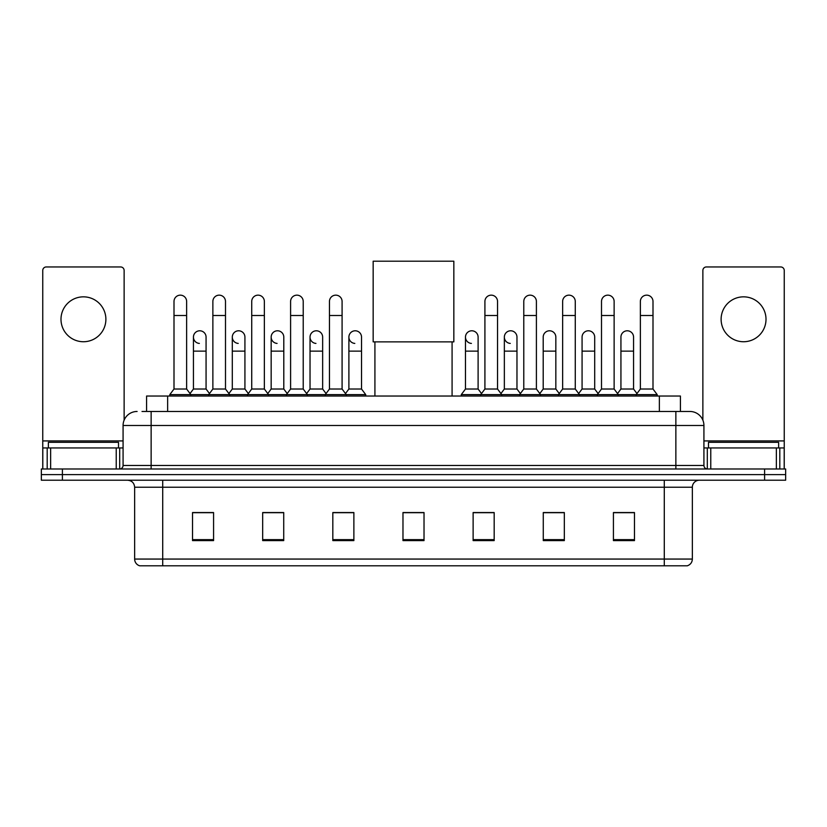 <?xml version="1.0" encoding="UTF-8"?>
<svg xmlns="http://www.w3.org/2000/svg" width="827" height="827" viewBox="0 0 827 827"><rect width="100%" height="100%" fill="white"/><g stroke="black" fill="none" stroke-linecap="round" stroke-linejoin="round"><path stroke-width="1.24" d="M146.586 411.464L146.586 396.03L680.414 396.03L680.414 411.464M142.337 411.464L689.894 411.464A14.028 14.028 0 0 1 703.922 425.491L703.922 465.477C704.108 467.596 705.286 468.764 707.436 468.992M142.017 411.464L151.134 411.464L151.134 425.491L123.078 425.491L123.078 465.477A3.504 3.504 0 0 1 119.564 468.992M137.106 411.464A14.028 14.028 0 0 0 123.078 425.491M62.397 468.992L41.35 468.992L41.35 474.605L62.397 474.605L41.35 474.605L41.35 480.218L62.397 480.218L62.397 474.605L764.603 474.605L62.397 474.605L62.397 468.992L764.603 468.992L764.603 474.605L785.65 474.605L764.603 474.605L764.603 480.218L62.397 480.218M764.603 480.218L785.65 480.218L785.65 468.992L764.603 468.992M703.922 425.491L675.866 425.491L675.866 411.464L689.894 411.464M692.354 559.062C692.158 562.422 690.473 564.665 687.299 565.802L664.288 565.802L664.288 559.062L692.354 559.062L692.354 487.227A7.019 7.019 0 0 1 699.363 480.218M664.288 565.802L139.701 565.802A7.019 7.019 0 0 1 134.646 559.062L134.646 487.227C134.232 482.968 131.896 480.632 127.637 480.218M634.474 540.61L634.474 512.554L613.427 512.554L613.427 540.61L634.474 540.61M564.324 540.61L564.324 512.554L543.277 512.554L543.277 540.61L564.324 540.61M494.174 540.61L494.174 512.554L473.127 512.554L473.127 540.61L494.174 540.61M213.573 540.61L213.573 512.554L192.526 512.554L192.526 540.61L213.573 540.61M283.723 540.61L283.723 512.554L262.676 512.554L262.676 540.61L283.723 540.61M353.873 540.61L353.873 512.554L332.826 512.554L332.826 540.61L353.873 540.61M424.024 540.61L424.024 512.554L402.976 512.554L402.976 540.61L424.024 540.61M561.936 512.699L556.54 512.699M613.427 512.699L634.268 512.699M620.229 512.699L614.833 512.699M348.188 512.699L342.791 512.699M270.46 512.699L265.064 512.699M212.167 512.699L206.771 512.699M192.732 512.699L213.573 512.699M484.208 512.699L478.812 512.699M424.024 512.699L402.976 512.699M353.873 512.699L332.826 512.699M283.723 512.699L262.676 512.699M494.174 512.699L473.127 512.699M564.324 512.699L543.277 512.699M118.519 447.945L118.519 442.331L48.369 442.331L48.369 447.945M83.444 296.841A22.453 22.453 0 0 0 60.991 319.284A22.453 22.453 0 0 0 83.444 341.737A22.453 22.453 0 0 0 105.887 319.284A22.453 22.453 0 0 0 83.444 296.841M116.235 468.992L116.235 447.945L50.643 447.945L50.643 468.992M124.133 420.168L124.133 270.46A3.504 3.504 0 0 0 120.618 266.956L46.26 266.956A3.504 3.504 0 0 0 42.756 270.46L42.756 447.945L50.643 447.945M116.235 447.945L123.078 447.945M42.756 468.992L42.756 447.945M374.92 341.871L374.92 396.03M452.08 341.871L452.08 396.03M373.163 261.198L453.837 261.198L453.837 341.871L373.163 341.871L373.163 261.198M174.001 315.5L186.633 315.5L186.633 389.021L174.001 389.021L174.001 301.473A6.316 6.316 0 0 1 180.72 295.167A6.316 6.316 0 0 1 186.633 301.473A6.316 6.316 0 0 0 180.72 295.167M174.001 389.021L169.793 394.634L169.793 396.03M186.633 389.021L190.841 394.634L169.793 394.634M212.87 389.021L212.87 315.5L225.492 315.5L225.492 389.021L212.87 389.021L208.662 394.634L190.841 394.634L190.841 396.03M212.87 315.5L212.87 301.473A6.316 6.316 0 0 1 219.579 295.167A6.316 6.316 0 0 1 225.492 301.473A6.316 6.316 0 0 0 219.579 295.167M225.492 389.021L229.71 394.634L208.662 394.634L208.662 396.03M251.728 389.021L251.728 315.5L264.361 315.5L264.361 389.021L251.728 389.021L247.521 394.634L229.71 394.634L229.71 396.03M251.728 315.5L251.728 301.473A6.316 6.316 0 0 1 258.438 295.167A6.316 6.316 0 0 1 264.361 301.473A6.316 6.316 0 0 0 258.438 295.167M264.361 389.021L268.568 394.634L247.521 394.634L247.521 396.03M290.597 389.021L290.597 315.5L303.22 315.5L303.22 389.021L290.597 389.021L286.39 394.634L268.568 394.634L268.568 396.03M290.597 315.5L290.597 301.473A6.316 6.316 0 0 1 297.307 295.167A6.316 6.316 0 0 1 303.22 301.473A6.316 6.316 0 0 0 297.307 295.167M303.22 389.021L307.427 394.634L286.39 394.634L286.39 396.03M329.456 389.021L329.456 315.5L342.089 315.5L342.089 389.021L329.456 389.021L325.249 394.634L307.427 394.634L307.427 396.03M329.456 315.5L329.456 301.473A6.316 6.316 0 0 1 336.165 295.167A6.316 6.316 0 0 1 342.089 301.473A6.316 6.316 0 0 0 336.165 295.167M342.089 389.021L346.296 394.634L325.249 394.634L325.249 396.03M361.523 389.021L361.523 351.134L348.891 351.134L348.891 389.021L361.523 389.021L365.73 394.634L346.296 394.634L346.296 396.03M484.911 315.5L497.544 315.5L497.544 389.021L484.911 389.021L484.911 301.473A6.316 6.316 0 0 1 491.62 295.167A6.316 6.316 0 0 1 497.544 301.473A6.316 6.316 0 0 0 491.62 295.167M484.911 389.021L480.704 394.634L480.704 396.03M497.544 389.021L501.751 394.634L461.27 394.634L461.27 396.03M523.78 389.021L523.78 315.5L536.403 315.5L536.403 389.021L523.78 389.021L519.573 394.634L501.751 394.634L501.751 396.03M523.78 315.5L523.78 301.473A6.316 6.316 0 0 1 530.489 295.167A6.316 6.316 0 0 1 536.403 301.473A6.316 6.316 0 0 0 530.489 295.167M536.403 389.021L540.61 394.634L519.573 394.634L519.573 396.03M562.639 389.021L562.639 315.5L575.272 315.5L575.272 389.021L562.639 389.021L558.432 394.634L540.61 394.634L540.61 396.03M562.639 315.5L562.639 301.473A6.316 6.316 0 0 1 569.348 295.167A6.316 6.316 0 0 1 575.272 301.473A6.316 6.316 0 0 0 569.348 295.167M575.272 389.021L579.479 394.634L558.432 394.634L558.432 396.03M601.508 389.021L601.508 315.5L614.13 315.5L614.13 389.021L601.508 389.021L597.29 394.634L579.479 394.634L579.479 396.03M601.508 315.5L601.508 301.473A6.316 6.316 0 0 1 608.217 295.167A6.316 6.316 0 0 1 614.13 301.473A6.316 6.316 0 0 0 608.217 295.167M614.13 389.021L618.338 394.634L597.29 394.634L597.29 396.03M640.367 389.021L640.367 315.5L652.999 315.5L652.999 389.021L640.367 389.021L636.159 394.634L618.338 394.634L618.338 396.03M640.367 315.5L640.367 301.473A6.316 6.316 0 0 1 647.076 295.167A6.316 6.316 0 0 1 652.999 301.473A6.316 6.316 0 0 0 647.076 295.167M652.999 389.021L657.207 394.634L636.159 394.634L636.159 396.03M657.207 394.634L657.207 396.03M199.359 343.412A6.316 6.316 0 0 1 193.435 337.106A6.316 6.316 0 0 1 200.144 330.8A6.316 6.316 0 0 1 206.068 337.106L206.068 351.134L193.435 351.134L193.435 337.106M206.068 351.134L206.068 389.021L193.435 389.021L193.435 351.134M193.435 389.021L190.034 393.549M206.068 389.021L209.469 393.549M238.217 343.412A6.316 6.316 0 0 1 232.304 337.106A6.316 6.316 0 0 1 239.013 330.8A6.316 6.316 0 0 1 244.926 337.106L244.926 351.134L232.304 351.134L232.304 337.106M244.926 351.134L244.926 389.021L232.304 389.021L232.304 351.134M232.304 389.021L228.903 393.549M244.926 389.021L248.327 393.549M277.076 343.412A6.316 6.316 0 0 1 271.163 337.106A6.316 6.316 0 0 1 277.872 330.8A6.316 6.316 0 0 1 283.795 337.106L283.795 351.134L271.163 351.134L271.163 337.106M283.795 351.134L283.795 389.021L271.163 389.021L271.163 351.134M271.163 389.021L267.762 393.549M283.795 389.021L287.196 393.549M315.945 343.412A6.316 6.316 0 0 1 310.032 337.106A6.316 6.316 0 0 1 316.741 330.8A6.316 6.316 0 0 1 322.654 337.106L322.654 351.134L310.032 351.134L310.032 337.106M322.654 351.134L322.654 389.021L310.032 389.021L310.032 351.134M310.032 389.021L306.621 393.549M322.654 389.021L326.055 393.549M354.804 343.412A6.316 6.316 0 0 1 348.891 337.106A6.316 6.316 0 0 1 355.6 330.8A6.316 6.316 0 0 1 361.523 337.106L361.523 351.134M348.891 389.021L345.49 393.549M365.73 394.634L365.73 396.03M471.4 343.412A6.316 6.316 0 0 1 465.477 337.106A6.316 6.316 0 0 1 472.196 330.8A6.316 6.316 0 0 1 478.109 337.106L478.109 351.134L465.477 351.134L465.477 337.106M478.109 351.134L478.109 389.021L465.477 389.021L465.477 351.134M465.477 389.021L461.27 394.634M478.109 389.021L481.51 393.549M510.259 343.412A6.316 6.316 0 0 1 504.346 337.106A6.316 6.316 0 0 1 511.055 330.8A6.316 6.316 0 0 1 516.968 337.106L516.968 351.134L504.346 351.134L504.346 337.106M516.968 351.134L516.968 389.021L504.346 389.021L504.346 351.134M504.346 389.021L500.945 393.549M516.968 389.021L520.379 393.549M543.205 337.106A6.316 6.316 0 0 1 549.924 330.8A6.316 6.316 0 0 1 555.837 337.106L555.837 351.134L543.205 351.134L543.205 337.106M555.837 351.134L555.837 389.021L543.205 389.021L543.205 351.134M543.205 389.021L539.804 393.549M555.837 389.021L559.238 393.549M582.074 337.106A6.316 6.316 0 0 1 588.783 330.8A6.316 6.316 0 0 1 594.696 337.106L594.696 351.134L582.074 351.134L582.074 337.106M594.696 351.134L594.696 389.021L582.074 389.021L582.074 351.134M582.074 389.021L578.673 393.549M594.696 389.021L598.097 393.549M620.932 337.106A6.316 6.316 0 0 1 627.641 330.8A6.316 6.316 0 0 1 633.565 337.106L633.565 351.134L620.932 351.134L620.932 337.106M633.565 351.134L633.565 389.021L620.932 389.021L620.932 351.134M620.932 389.021L617.531 393.549M633.565 389.021L636.966 393.549M743.556 296.841A22.453 22.453 0 0 0 721.113 319.284A22.453 22.453 0 0 0 743.556 341.737A22.453 22.453 0 0 0 766.009 319.284A22.453 22.453 0 0 0 743.556 296.841M776.357 468.992L776.357 447.945L710.765 447.945L710.765 468.992M784.244 468.992L784.244 447.945L784.244 468.992M776.357 447.945L784.244 447.945L784.244 270.46A3.504 3.504 0 0 0 780.74 266.956L706.382 266.956A3.504 3.504 0 0 0 702.867 270.46L702.867 420.168M703.922 447.945L710.765 447.945M778.631 447.945L778.631 442.331L708.481 442.331L708.481 447.945M167.633 411.464L167.633 396.03M659.367 411.464L659.367 396.03M151.134 468.992L151.134 465.477L703.922 465.477M123.078 465.477L151.134 465.477L151.134 425.491L675.866 425.491L675.866 468.992M664.288 480.218L664.288 487.227L134.646 487.227M692.354 487.227L664.288 487.227L664.288 559.062L162.712 559.062L162.712 565.802M134.646 559.062L162.712 559.062L162.712 480.218M424.024 539.638L402.976 539.638M353.873 539.638L332.826 539.638M283.723 539.638L262.676 539.638M213.573 539.638L192.526 539.638M494.174 539.638L473.127 539.638M564.324 539.638L543.277 539.638M634.474 539.638L613.427 539.638M123.078 440.925L42.756 440.925M119.688 447.945L119.688 468.992M42.808 447.945L42.808 468.992M47.191 468.992L47.191 447.945M784.244 440.925L703.922 440.925M784.192 468.992L784.192 447.945M779.809 447.945L779.809 468.992M707.312 468.992L707.312 447.945M186.633 315.5L186.633 301.473M225.492 315.5L225.492 301.473M264.361 315.5L264.361 301.473M303.22 315.5L303.22 301.473M342.089 315.5L342.089 301.473M497.544 315.5L497.544 301.473M536.403 315.5L536.403 301.473M575.272 315.5L575.272 301.473M614.13 315.5L614.13 301.473M652.999 315.5L652.999 301.473M348.891 351.134L348.891 337.106"/></g></svg>
